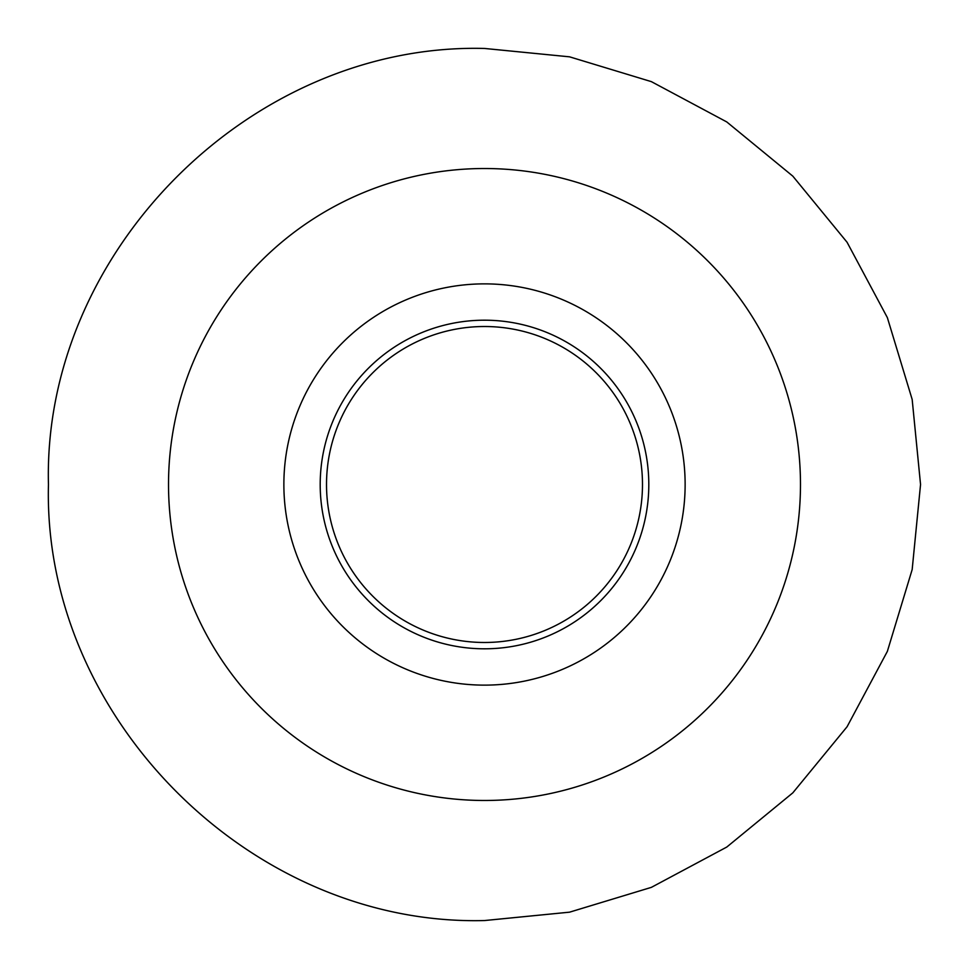 <?xml version="1.0" encoding="UTF-8"?>
<svg xmlns="http://www.w3.org/2000/svg" width="969" height="969" viewBox="0 0 969 969"><rect width="100%" height="100%" fill="white"/><g stroke="black" fill="none" stroke-linecap="round" stroke-linejoin="round"><path stroke-width="1.45" d="M484.5 648.806A164.306 164.306 0 0 1 320.194 484.5A164.306 164.306 0 0 1 484.5 320.194A164.306 164.306 0 0 1 648.806 484.5A164.306 164.306 0 0 1 484.5 648.806M484.5 326.517A157.983 157.983 0 0 0 326.517 484.5A157.983 157.983 0 0 0 484.5 642.483A157.983 157.983 0 0 0 642.483 484.5A157.983 157.983 0 0 0 484.5 326.517M484.5 168.521A315.979 315.979 0 0 1 800.479 484.5A315.979 315.979 0 0 1 484.5 800.479A315.979 315.979 0 0 1 168.521 484.5A315.979 315.979 0 0 1 484.5 168.521A315.979 315.979 0 0 0 168.521 484.5A315.979 315.979 0 0 0 484.5 800.479M484.5 283.869A200.631 200.631 0 0 1 685.131 484.5A200.631 200.631 0 0 1 484.5 685.131A200.631 200.631 0 0 1 283.869 484.5A200.631 200.631 0 0 1 484.5 283.869M484.5 920.55L569.566 912.168L651.374 887.362L726.762 847.063L792.836 792.836L847.063 726.762L887.362 651.374L912.168 569.566L920.55 484.5L912.168 399.434L887.362 317.626L847.063 242.25L792.836 176.164L726.762 121.937L651.374 81.638L569.566 56.832L484.5 48.45C251.492 42.442 42.442 251.492 48.45 484.5C42.442 717.508 251.492 926.558 484.5 920.55"/></g></svg>
